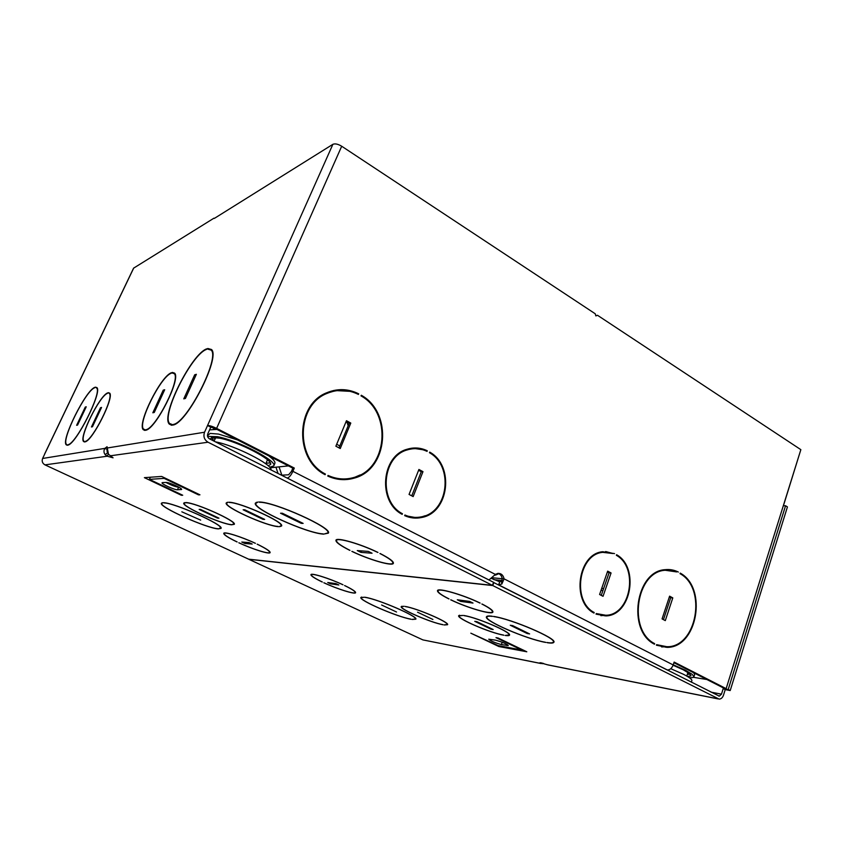 <?xml version="1.0" encoding="UTF-8"?>
<svg xmlns="http://www.w3.org/2000/svg" width="843" height="843" viewBox="0 0 843 843"><rect width="100%" height="100%" fill="white"/><g stroke="black" fill="none" stroke-linecap="round" stroke-linejoin="round"><path stroke-width="1.26" d="M667.034 669.932L667.161 669.953C669.795 670.059 671.808 668.383 673.199 664.948L674.137 662.071L726.139 688.636L800.85 449.656L597.508 315.282L595.864 315.904L595.232 313.775L341.7 146.239C338.022 144.037 335.082 143.405 332.88 144.322L207.547 425.515C209.517 425.441 212.541 426.389 216.619 428.37L294.291 468.044L292.827 468.15L215.323 428.592L210.782 427.159L207.789 433.871C207.083 436 207.663 437.665 209.528 438.866L493.576 582.313L492.449 585.369L208.042 442.227C204.291 439.835 203.121 436.505 204.543 432.227L207.547 425.515L210.782 427.159M212.099 350.498L211.456 350.477M211.087 349.961L211.783 349.877M171.993 425.23L171.666 424.619M214.343 218.411L332.88 144.322M108.273 453.987L107.24 456.221L113.067 457.812L108.462 454.219L107.05 446.727L104.848 448.381L106.892 449.361M44.584 454.345L42.614 458.466C41.623 461.226 42.413 463.365 44.985 464.872L248.622 559.172L492.449 585.369M213.964 218.179L133.584 268.169L44.542 454.187M107.461 393.354L107.693 392.88C99.716 395.42 78.842 437.391 83.552 441.5L84.574 441.953L83.805 441.026C79.179 436.99 99.653 395.852 107.461 393.354M68.093 444.683L67.872 445.146C76.228 444.04 102.561 391.658 96.882 387.59L95.385 387.158L96.639 388.033C102.224 392.048 76.323 443.566 68.093 444.683L68.515 444.883M94.806 387.358C85.796 390.277 60.886 440.162 66.218 444.788L67.335 445.252L66.449 444.324C61.202 439.793 85.723 390.688 94.585 387.812L94.806 387.358M91.444 426.979L92.467 426.748L101.56 407.432L100.507 407.727L91.444 426.979M76.629 425.304L77.567 425.072L86.239 406.79L85.28 407.074L76.629 425.304M171.487 372.701C160.697 376.147 137.019 423.734 143.236 429.645L145.007 430.404L145.27 429.825L143.531 429.087C137.441 423.302 160.655 376.652 171.224 373.259L171.487 372.701M145.85 430.236C156.05 428.56 181.15 378.612 174.617 373.143L172.383 372.416L172.12 372.985L174.301 373.691C180.708 379.055 156.124 427.97 146.113 429.667L145.85 430.236M206.746 348.823C191.561 353.87 160.718 415.546 169.253 424.071L172.109 425.23L172.383 424.609L169.58 423.481C161.171 415.093 191.54 354.387 206.482 349.423L206.746 348.823M173.352 424.429L173.068 425.041C187.22 423.112 220.624 357.358 211.54 349.518L207.778 348.475L207.515 349.065L211.193 350.098C220.128 357.811 187.294 422.491 173.352 424.429L173.953 424.735M163.226 390.151L152.836 412.785L154.269 412.448L164.691 389.74L163.226 390.151L164.259 390.688M194.68 374.798L183.774 398.855L185.418 398.444L196.366 374.303L194.68 374.798L195.861 375.42M85.406 441.342L85.175 441.837C92.688 440.583 114.585 396.842 109.632 393.112L108.325 392.68L109.369 393.576C114.227 397.243 92.783 440.078 85.406 441.342L85.828 441.553M498.434 584.789L501.838 584.03L504.093 578.856C503.229 575.095 501.153 573.272 497.876 573.377L495.389 574.42L488.961 579.973M294.291 468.044L292.9 471.332C291.035 475.336 289.138 477.581 287.21 478.065L287.168 478.065M427.043 451.384L427.285 450.773C420.773 447.675 414.103 447.148 407.264 449.203C381.247 455.778 377.516 501.827 402.174 514.356L402.427 513.724C378.275 501.406 381.963 456.284 407.464 449.856C414.145 447.854 420.668 448.36 427.043 451.384M328.043 475.42L327.769 476.074C336.473 480.004 345.251 480.7 354.113 478.15C388.317 469.551 392.996 412.606 361.268 395.241L361.004 395.873C392.216 412.965 387.622 468.971 353.986 477.454C345.261 479.973 336.61 479.298 328.043 475.42M358.696 393.818C348.201 388.655 337.611 388.286 326.915 392.69C295.545 404.419 294.218 459.298 325.113 474.704L325.387 474.051C294.976 458.855 296.325 404.851 327.221 393.333C337.716 389.013 348.127 389.382 358.433 394.44L358.696 393.818L357.58 394.018M409.055 494.43L413.154 496.58L422.975 471.648L418.918 469.467L409.055 494.43M335.872 446.21L340.245 448.529L350.793 423.07L346.462 420.72L335.872 446.21M614.536 553.609L602.724 551.733C578.066 553.545 571.038 601.48 593.978 613.082L594.178 612.492C571.712 601.08 578.625 554.125 602.798 552.355L612.787 553.514M596.054 614.147L605.959 615.917C631.375 615.379 639.5 567.191 616.57 554.726L616.37 555.305C638.825 567.539 630.87 614.747 605.969 615.285L596.254 613.556L596.054 614.147M678.33 572.039C674.137 569.952 669.764 569.162 665.211 569.668C635.738 570.922 626.823 630.627 654.463 644.221L654.653 643.641C627.466 630.237 636.254 571.501 665.264 570.268L676.676 571.923M656.602 644.653L656.412 645.222L667.024 647.371C697.456 647.793 707.751 587.919 680.227 573.103L680.048 573.661C707.119 588.256 696.992 647.15 667.045 646.75L656.602 644.653M607.666 571.143L599.594 594.494L603.03 596.307L611.07 572.977L607.666 571.143M669.595 596.159L662.071 618.91L665.296 620.617L672.798 597.898L669.595 596.159M404.914 514.999L404.661 515.642C410.214 518.108 415.873 518.719 421.658 517.486C449.098 512.776 454.693 465.779 429.698 452.101L429.456 452.712C453.934 466.126 448.444 512.175 421.574 516.801C415.915 518.024 410.351 517.423 404.914 514.999M595.801 315.672L597.508 315.282M292.827 468.15L291.436 471.427L288.601 474.788L281.488 475.199M498.034 573.356C500.299 574.146 501.711 575.917 502.249 578.677L504.093 578.856L673.199 664.948M673.936 662.682L723.989 688.236L726.139 688.636M663.462 619.647L670.712 597.687L669.342 596.939M601.27 595.379L609.067 572.829L607.403 571.923M656.455 645.116L661.713 646.328M668.267 646.665L661.618 646.929M668.383 569.52L674.821 571.238M668.373 570.131L661.713 570.342M607.202 615.158L600.89 615.653M596.096 614.02L600.975 615.032M605.653 551.533L611.786 553.156M605.653 552.154L599.341 552.513M339.023 447.886L349.213 423.281L346.104 421.595M411.763 495.853L421.268 471.732L418.592 470.299M333.723 390.467L350.119 391.352M333.912 391.152L325.693 393.628L318.211 398.001M327.769 476.063C333.227 478.35 338.823 479.309 344.545 478.95M360.214 474.925L352.522 478.223L344.524 479.656M412.259 448.834L405.789 450.004L401.679 451.679M412.164 448.149L422.786 449.73M404.682 515.589L414.619 517.391M425.083 515.758L419.94 517.454L414.577 518.076M181.361 495.273L144.385 477.654L161.635 476.432L199.949 494.82L198.495 494.862L164.164 478.381L149.39 479.361L182.71 495.241L181.361 495.273L181.614 494.725M162.478 482.607L166.008 482.417C168.589 482.048 182.594 488.403 181.593 489.467L177.483 489.783C174.849 490.078 161.118 483.85 162.056 482.786L162.478 482.607M233.774 524.135C236.851 521.29 195.492 502.66 186.219 502.776L185.745 502.554C195.176 502.417 237.41 521.438 234.27 524.335L232.31 524.631L234.059 523.471M184.29 503.26C181.772 506.348 221.424 524.22 231.456 524.599L231.909 524.81C221.688 524.43 181.224 506.2 183.795 503.05L185.439 502.776L184.29 503.26L184.585 502.607M220.539 528.224C224.185 525.094 174.122 502.66 163.848 502.923L163.394 502.713C173.816 502.428 224.723 525.242 221.003 528.424L218.822 528.761L220.824 527.57M162.688 502.713L161.403 503.239C158.505 506.791 206.904 528.477 218.474 528.919L218.042 528.719C206.651 528.276 159.011 506.938 161.877 503.44L162.688 502.713M199.148 509.404L200.486 509.414L218.948 518.171L217.568 518.139L199.148 509.404M181.835 511.817L200.666 520.11L181.835 511.817M227.863 502.249L226.251 502.913C223.353 506.727 266.367 526.211 278.453 526.664L277.958 526.422C266.103 525.979 223.943 506.875 226.788 503.145L227.863 502.249M279.476 526.706L281.551 526.011C285.092 522.481 239.981 502.07 228.801 502.238L229.317 502.481C240.297 502.333 284.47 522.333 281.004 525.79L279.581 526.443M257.99 502.028L255.408 503.039C251.636 508.434 306.905 533.45 323.701 534.146L323.196 533.904C306.662 533.219 252.257 508.582 255.977 503.282L257.99 502.028M327.769 532.924C332.521 528.076 274.607 501.901 259.591 502.28L259.054 502.017C274.281 501.617 333.185 528.234 328.338 533.155L324.376 533.956L327.769 532.924L328.18 531.912M262.974 519.341L243.132 509.773L244.744 509.783L264.649 519.393L262.974 519.341L263.248 518.708M301.236 523.334L280.54 513.218L282.384 513.25L303.132 523.398L301.236 523.334L301.531 522.607M269.676 552.397C269.781 551.059 265.598 548.319 257.136 544.178L257.326 544.199C265.966 548.414 270.234 551.217 270.139 552.576C269.749 554.631 252.689 549.257 238.811 542.787L238.99 542.808C252.584 549.141 269.296 554.399 269.676 552.397L269.918 551.828M224.196 533.535C224.196 534.968 228.506 537.76 237.136 541.933L236.957 541.923C228.147 537.665 223.732 534.799 223.743 533.345C223.975 531.269 241.288 536.675 255.418 543.303L255.229 543.282C241.383 536.791 224.428 531.501 224.196 533.535L224.438 532.976M249.033 542.576L252.183 544.051L244.913 543.503L241.793 542.038L249.033 542.576M351.868 551.385C369.108 559.752 392.733 566.612 393.396 563.293C393.723 561.47 389.318 558.224 380.204 553.535L379.919 553.514C388.834 558.108 393.144 561.29 392.838 563.071C392.174 566.327 369.034 559.604 352.142 551.406L351.868 551.385M377.959 552.428C360.319 543.788 336.294 536.917 335.925 540.268C335.704 542.218 340.298 545.569 349.697 550.321L349.961 550.342C340.762 545.684 336.273 542.407 336.483 540.5C336.852 537.223 360.382 543.935 377.664 552.407L377.959 552.428M372.058 553.229L360.941 552.376L357.274 550.584L368.349 551.406L372.058 553.229M178.8 487.201L178.621 487.201C175.513 486.822 171.266 485.231 165.902 482.417M107.735 453.165L106.935 450.699M42.614 458.466L104.848 448.381C103.584 450.584 103.7 452.68 105.196 454.693L107.24 456.221L44.985 464.872M168.178 482.776L167.936 483.492M168.337 483.682L168.611 482.891M783.316 505.747L785.56 505.747L728.194 689.511L723.22 688.573L721.471 694.168L719.3 696.139L493.534 582.45M785.56 505.747L787.436 506.917L730.207 690.543L725.233 689.606L723.484 695.19C722.599 697.688 721.144 699.005 719.132 699.121L492.744 585.548L493.882 582.481M800.144 451.932L783.421 505.747M492.744 585.548L248.864 559.299L422.901 639.9L541.111 663.557M548.098 664.958L539.973 662.703L540.89 663.462L543.619 663.452M725.233 689.606L723.22 688.573M730.207 690.543L728.194 689.511M422.901 639.9L540.89 663.462L541.153 662.735M502.249 642.261L495.568 640.153C501.975 641.902 506.221 643.704 508.308 645.569L501.374 644.568C495.02 642.83 490.816 641.038 488.75 639.194L495.558 640.153M526.812 651.787L498.845 646.528L470.826 633.177L498.097 645.58L521.806 650.027L495.99 637.635L498.108 638.014L526.812 651.787M459.172 615.864C457.096 618.593 489.646 632.671 503.44 635.042L503.84 635.232C489.772 632.819 456.558 618.456 458.676 615.664L462.87 615.453L459.172 615.864L459.424 615.2M509.003 634.937C511.459 632.334 477.349 617.645 464.145 615.653L463.724 615.453C477.18 617.466 512.017 632.471 509.509 635.127C509.246 635.748 507.792 635.854 505.168 635.464L509.003 634.937L509.246 634.263M486.98 617.013C484.272 620.859 526.496 639.057 545.337 642.24L545.748 642.44C526.612 639.205 483.713 620.711 486.453 616.813C486.79 615.97 488.666 615.759 492.059 616.191L492.491 616.412C489.151 615.98 487.317 616.18 486.98 617.013L487.286 616.18M547.223 642.703C551.259 643.325 553.472 643.167 553.883 642.229C557.276 638.541 511.553 618.941 493.471 616.402L493.914 616.623C511.722 619.131 556.686 638.404 553.345 642.029C552.945 642.956 550.764 643.104 546.812 642.492L547.276 642.566M493.187 629.542L491.005 629.173L474.757 621.333L476.917 621.681L493.187 629.542M529.615 633.925L527.181 633.525L510.278 625.253L512.67 625.632L529.615 633.925M444.272 624.99L447.57 624.716C449.877 622.471 416.8 608.172 405.156 606.433L405.546 606.612C416.979 608.34 449.372 622.334 447.106 624.547L444.324 624.863M404.082 606.265L401.226 606.591C399.276 608.973 430.973 622.703 443.155 624.789L442.775 624.61C430.836 622.566 399.772 609.11 401.679 606.77L404.082 606.265M412.174 619.468L415.81 619.194C418.623 616.633 377.938 599.057 364.882 597.234L365.261 597.413C378.128 599.215 418.149 616.507 415.378 619.025L412.216 619.352M361.299 597.613C359.044 600.332 397.137 616.834 410.794 619.12L411.163 619.289C397.285 616.971 358.581 600.205 360.878 597.445L364.292 597.265L361.299 597.613L361.531 597.044M417.548 612.197L432.912 619.479L417.548 612.197M381.626 605L396.537 612.007L381.626 605M438.023 590.88C437.812 592.418 441.479 595.095 449.024 598.899L448.729 598.857C441.015 594.968 437.264 592.239 437.475 590.669C437.643 587.402 463.134 594.715 480.131 603.051L479.804 603.008C463.144 594.842 438.181 587.687 438.023 590.88L438.318 590.089M492.375 611.786C492.649 610.343 489.14 607.75 481.859 604.02L482.175 604.062C489.614 607.877 493.197 610.522 492.923 611.997C492.428 615.232 467.317 607.898 450.72 599.826L451.016 599.868C467.296 607.782 491.89 614.958 492.375 611.786L492.67 610.985M460.647 601.407L457.306 599.773L469.625 601.407L473.007 603.072L460.647 601.407L461.079 600.269M342.996 584.747C329.234 578.287 311.046 572.618 310.919 574.684C310.877 575.906 314.608 578.33 322.131 581.965L322.332 581.986C314.966 578.435 311.309 576.064 311.362 574.863C311.478 572.84 329.297 578.393 342.785 584.715L342.996 584.747M323.849 582.766C337.369 589.067 355.325 594.715 355.62 592.682C355.735 591.533 352.121 589.162 344.766 585.579L344.555 585.548C351.752 589.057 355.293 591.375 355.177 592.513C354.892 594.505 337.295 588.972 324.049 582.798L323.849 582.766M327.737 582.513L335.914 583.609L338.844 584.979L330.625 583.872L327.737 582.513M498.845 646.528L499.109 645.77M521.806 650.027L522.007 649.479M491.216 628.583L491.005 629.173M527.423 632.851L527.181 633.525M330.993 582.945L330.625 583.872M149.39 479.361L150.349 477.233M164.164 478.381L164.438 477.77M198.495 494.862L198.758 494.251M361.531 550.9L360.941 552.376M245.418 542.302L244.913 543.503M667.161 669.953L498.624 584.831L499.751 581.786L491.469 578.446M502.249 578.677L501.585 581.491L499.751 581.786M670.712 597.687L672.798 597.898M609.067 572.829L611.07 572.977M654.653 643.641L653.135 643.409M594.178 612.492L592.745 612.313M349.213 423.281L350.793 423.07M421.268 471.732L422.975 471.648M325.387 474.051L324.123 474.124M427.285 450.773L425.936 450.879M402.427 513.724L401.11 513.714M97.145 388.043L95.385 387.158M101.255 408.096L100.507 407.727M85.954 407.401L85.28 407.074M174.996 373.786L172.383 372.416M146.64 429.93L146.113 429.667M208.569 348.897L207.778 348.475M109.832 393.428L108.325 392.68M691.386 682.229L691.871 680.691C692.124 679.437 689.311 677.298 683.431 674.274L670.765 668.699M270.993 469.899C272.879 464.714 234.839 445.346 215.418 441.837M693.42 677.308L706.929 679.521M673.251 664.8L685.296 670.153L692.229 674.347L693.926 676.792L694.632 674.579L693.684 672.756M693.926 676.792C693.631 677.572 692.029 677.825 689.142 677.551M687.561 676.55L691.039 675.791L689.49 673.568L683.241 669.795L673.093 665.253M690.333 674.316L687.34 674.284M270.108 467.802L288.253 465.916M209.58 429.867L216.978 429.435M207.589 436.411L217.389 436.674C238.263 440.499 277.811 461.226 273.754 465.916L274.839 463.376C275.429 461.795 273.364 459.277 268.664 455.821M237.452 439.888L218.527 434.082L210.192 433.407L207.473 435.694M273.754 465.916L269.655 467.254M268.106 465.705L270.487 464.556C274.123 460.31 238.506 441.648 219.665 438.181L212.13 437.528L209.981 439.087M214.175 440.868L211.403 437.686M270.287 462.976L266.103 463.155M266.936 461.005L267.684 459.972M215.692 437.549L215.197 438.771M212.331 437.506L215.165 438.645M345.946 421.953L347.126 422.596L345.946 421.953M406.031 449.625L406.589 449.93M602.945 590.543L601.027 590.353M502.249 580.511L493.861 579.678M492.238 577.761L502.259 578.73M601.702 588.403L603.62 588.583M279.149 467.148L281.836 475.178M276.019 467.37L278.053 473.471M346.947 422.058L348.17 425.81M495.895 574.083L496.137 574.863L498.845 573.672M339.824 445.958L336.684 444.261M494.599 575.295L496.137 574.863M107.124 448.012L204.543 432.227M133.742 267.99L44.647 454.124M292.9 471.332L495.389 574.42M341.7 146.239L216.619 428.37M208.042 442.227L110.401 455.789M105.196 454.693L107.409 452.839M711.018 692.145L721.471 694.168M542.449 663.736L542.439 663.072M546.696 664.621L717.688 698.763M506.928 645.59L507.286 644.61M502.217 642.25L501.374 644.568M178.621 487.201L177.483 489.783M181.119 489.646L181.403 489.003M488.982 579.963L287.21 478.065M501.838 584.03L501.585 581.491M213.405 429.224L213.964 427.97M718.71 696.023L719.3 696.139M548.076 664.948L717.962 698.889M553.345 642.029L553.64 641.186M447.106 624.547L447.327 623.978M401.679 606.77L401.9 606.212M415.378 619.025L415.599 618.446M311.362 574.863L311.573 574.336M355.177 592.513L355.388 591.986M255.977 503.282L256.42 502.27M281.004 525.79L281.341 524.989M226.788 503.145L227.136 502.344M161.877 503.44L162.172 502.776M336.483 540.5L336.842 539.625M392.838 563.071L393.175 562.186M664.937 647.045L667.024 647.371M663.199 570.121L665.264 570.268M603.957 615.664L605.959 615.917M600.806 552.249L602.798 552.355M325.693 393.628L327.221 393.333M352.522 478.223L354.113 478.15M405.789 450.004L407.464 449.856M419.94 517.454L421.658 517.486M84.49 441.953L83.552 441.5M97.251 388.349L96.639 388.033M67.208 445.252L66.218 444.788M144.775 430.404L143.236 429.645M175.112 374.113L174.301 373.691M171.582 425.241L169.253 424.071M212.141 350.604L211.193 350.098M110.001 393.892L109.369 393.576M687.867 672.408L686.834 676.107M267.421 459.751L265.83 463.861M215.787 437.559L214.038 441.142"/></g></svg>
